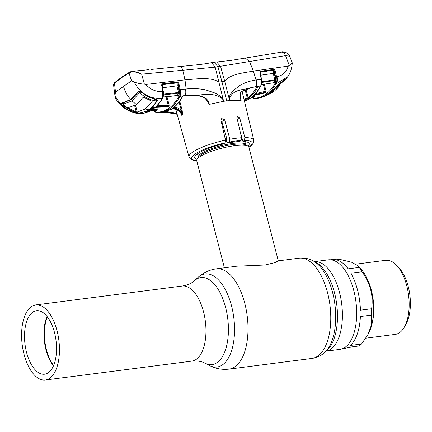 <?xml version="1.0" encoding="UTF-8"?>
<svg xmlns="http://www.w3.org/2000/svg" width="432" height="432" viewBox="0 0 432 432"><rect width="100%" height="100%" fill="white"/><g stroke="black" fill="none" stroke-linecap="round" stroke-linejoin="round"><path stroke-width="0.65" d="M47.056 316.494A32.006 15.622 -97.3 0 0 45.976 349.801A32.006 15.622 -97.3 0 0 53.433 365.936M53.644 365.44A31.671 15.46 82.7 0 1 46.413 349.661A31.671 15.46 82.7 0 1 47.39 316.921M26.536 352.307A32.006 15.622 -97.3 0 0 44.615 374.209A32.006 15.622 -97.3 0 0 54.513 332.629A32.006 15.622 -97.3 0 0 36.434 310.721A32.006 15.622 -97.3 0 0 26.536 352.307M57.062 330.831A37.849 18.473 -97.3 0 0 35.683 304.933A37.849 18.473 -97.3 0 0 23.981 354.105A37.849 18.473 -97.3 0 0 45.36 380.003A37.849 18.473 -97.3 0 0 57.062 330.831M314.545 261.625L328.32 259.848A45.144 22.037 82.7 0 1 353.824 290.741A45.144 22.037 82.7 0 1 339.865 349.396L326.09 351.173M236.941 266.193L264.902 265.027L274.952 262.634L278.294 260.869L248.908 147.242A26.951 5.859 165.5 0 0 247.925 146.151A26.951 5.859 165.5 0 0 225.25 147.377A26.951 5.859 165.5 0 0 199.481 157A26.951 5.859 165.5 0 0 197.046 159.305A26.951 5.859 165.5 0 0 196.722 160.736L224.408 267.808M226.006 135.896A26.951 5.859 165.5 0 0 224.597 136.177M371.574 315.085L360.391 316.526A44.923 21.929 82.7 0 1 350.357 345.46L361.535 344.018L367.951 334.616L371.639 324.416L371.574 315.085A44.923 21.929 -97.3 0 0 371.655 311.947A44.923 21.929 -97.3 0 0 371.617 308.756C373.534 295.801 370.348 283.462 362.043 271.744L350.865 273.186A44.923 21.929 82.7 0 1 360.439 310.198L371.617 308.756M362.043 271.744A44.923 21.929 -97.3 0 0 359.24 267.419L358.182 265.901L351.572 262.219L339.633 259.34L336.204 259.783M330.529 259.789L332.24 259.567A44.923 21.929 82.7 0 1 348.062 268.855L359.24 267.419M367.951 334.616L368.555 333.499A39.868 19.462 -97.3 0 0 373.496 310.338A39.868 19.462 -97.3 0 0 360.104 267.948L358.182 265.901M365.812 338.18L395.248 334.384A37.341 18.225 -97.3 0 0 404.541 326.749A37.341 18.225 -97.3 0 0 409.169 305.057A37.341 18.225 -97.3 0 0 396.63 265.351A37.341 18.225 -97.3 0 0 385.7 260.323L355.936 264.157M404.541 326.749L406.188 323.719A33.971 16.583 -97.3 0 0 410.4 303.982A33.971 16.583 -97.3 0 0 398.99 267.862L396.63 265.351M361.535 344.018A44.923 21.929 -97.3 0 1 358.69 346.021L347.506 347.463A44.923 21.929 82.7 0 1 343.726 348.673L342.014 348.894M154.175 98.869L156.568 101.104L156.325 101.914L151.319 107.811L149.153 109.679M156.136 99.371L156.568 101.104C150.277 100.138 144.644 97.324 139.666 92.659L142.841 93.193M148.727 109.976L146.41 111.262L139.39 113.184C133.429 111.991 128.072 108.983 123.314 104.161L122.85 103.01M135.308 112.315L139.39 113.184M133.958 111.861L125.588 107.19C123.979 106.024 123.223 105.014 123.314 104.161L132.062 100.888L136.485 104.641L128.482 107.595L128.882 108.178L136.237 111.947L137.241 112.104L145.174 108.961L148.937 109.831M138.926 91.519L139.288 92.912L139.666 92.659M139.288 92.912L132.062 100.888M128.882 108.178L128.698 107.541M152.145 101.45L145.174 108.961M136.485 104.641L143.251 97.205L151.713 101.077L152.102 101.65L152.005 101.245M154.219 99.02L150.444 97.664M240.327 96.131L241.115 100.613L229.63 100.537A34.139 7.42 -14.5 0 0 226.714 100.872A34.139 7.42 165.5 0 0 223.636 101.309L215.185 67.149L285.579 55.615L289.683 56.225L292.178 62.651L292.264 63.115L288.274 66.101C286.34 72.085 282.571 75.638 276.971 76.772C277.603 79.607 277.366 81.934 276.253 83.759L287.474 76.999C290.164 73.656 291.757 69.023 292.264 63.115M203.575 96.995L205.454 98.258L209.331 104.339L223.636 101.309L222.885 99.43C214.153 90.974 200.934 95.866 190.571 95.337C196.835 94.991 207.657 95.207 209.331 104.339L209.282 104.339C208.03 101.434 206.091 99.101 203.467 97.34L203.38 97.135M179.739 101.131L182.147 110.23L182.66 114.89L179.053 102.044M196.754 160.877L193.763 160.461L190.609 159.16L189.027 156.951A33.453 7.268 -14.5 0 1 225.499 140.103L220.979 120.361L221.686 118.562L224.618 119.637L229.856 139.234A33.453 7.268 -14.5 0 1 236.029 138.262A33.453 7.268 -14.5 0 1 241.591 137.722L241.094 140.513L239.711 141.485A28.129 6.113 165.5 0 0 228.047 142.992L226.643 141.761L226.228 140.265L226.584 137.905L221.881 121.559L224.618 119.637M225.499 140.103L224.953 142.938L223.495 143.959A28.129 6.113 165.5 0 0 194.708 157.653A28.129 6.113 165.5 0 0 197.041 159.322M221.789 121.311A27.513 5.978 -14.5 0 1 221.233 121.489M247.941 146.156A28.129 6.113 165.5 0 0 249.172 143.57A28.129 6.113 165.5 0 0 242.935 141.453L240.111 131.414M241.591 137.722L236.974 118.044L237.422 116.429L239.728 117.947L244.874 137.608A33.453 7.268 -14.5 0 1 253.8 140.2L242.05 91.157M248.897 147.199A31.207 6.782 165.5 0 0 244.393 140.427L242.935 141.453M244.393 140.427L244.874 137.608M241.094 140.513A31.207 6.782 165.5 0 0 229.43 142.02L229.856 139.234M229.43 142.02L228.047 142.992M163.399 112.385L166.304 112.406L177.169 114.275M176.958 113.508L166.725 111.559M181.84 115.463C180.355 111.375 177.638 109.226 173.702 109.026L174.166 108.707C178.114 108.918 180.803 111.073 182.239 115.177L181.84 115.463L181.138 113.918M172.265 108.907L173.702 109.026A0.675 0.319 87.5 0 1 173.615 109.053A0.675 0.319 87.5 0 1 173.529 109.031M171.488 109.091L161.158 112.595M179.053 95.996C176.38 100.969 173.281 104.836 169.749 107.584L167.8 108.956C164.149 111.256 160.272 112.304 156.173 112.088A0.675 0.583 93.1 0 0 156.762 112.676L158.571 112.693L168.485 109.512L170.451 108.135C174.01 105.359 177.142 101.461 179.842 96.444C180.695 94.635 180.841 92.356 180.268 89.608L186.17 88.981L185.776 95.677L190.571 95.337L183.416 95.742L179.842 96.444A0.675 0.491 28.2 0 1 179.053 95.996L179.442 89.84L177.919 83.257A0.675 0.47 25.1 0 0 177.152 82.895L177.287 82.604L162.664 84.424L162.216 85.946M171.461 109.15A0.675 0.572 -122.3 0 1 171.018 109.436M156.173 112.088L153.965 110.387M289.688 56.225C288.959 52.504 282.101 51.343 281.399 52.148A6.739 3.872 80.6 0 1 285.579 55.615L289.294 65.486M281.399 52.148L245.306 58.05L249.502 61.555L253.379 71.042L288.274 66.101M216.691 62.008L220.595 66.452L224.748 81.383C229.921 73.942 243.464 73.024 253.379 71.042L256.014 79.979C250.155 80.827 244.696 82.685 239.647 85.552L232.956 90.882L230.375 94.511C229.462 95.288 229.711 98.669 229.036 98.204L224.748 81.383L221.924 81.659L217.949 66.776L214.164 62.267L230.936 60.415L245.3 58.05M260.107 72.527A0.675 0.464 25.9 0 0 260.129 72.657L260.588 71.863A0.675 0.389 -97.6 0 0 260.647 71.199L273.694 69.444A0.675 0.383 -97.7 0 1 273.629 70.119L260.588 71.863L260.442 72.16L273.629 70.119L274.093 70.475L275.648 77.08C276.178 79.639 276.021 81.724 275.184 83.338L274.865 83.884C272.149 88.393 269.055 91.865 265.594 94.311C262.127 96.741 258.433 98.037 254.518 98.194L252.094 96.989M272.678 92.275L264.735 96.379L259.227 98.194L272.678 92.275L274.784 90.769L270.205 93.172L277.49 85.099L286.432 78.386C284.704 80.73 282.253 82.588 279.072 83.965L279.072 83.965A0.675 0.41 -111.8 0 0 279.196 83.867M254.518 98.194L255.209 98.766L259.232 98.194M269.649 93.938A0.675 0.356 65.8 0 1 269.622 93.949L268.002 94.738A0.675 0.578 -120.8 0 1 267.932 94.77M268.056 94.7A0.675 0.578 -120.8 0 1 268.002 94.738L265.372 96.104M280.94 83.09L275.567 90.115L278.867 86.567L280.962 83.079M276.971 76.772L276.588 76.831C277.177 79.672 276.998 81.994 276.053 83.786L275.729 84.337L276.242 83.765M274.865 83.884L275.729 84.337C273.019 88.873 269.903 92.378 266.387 94.851L265.594 94.311M275.184 83.338A0.675 0.497 30.1 0 0 276.053 83.786L276.253 83.759M270.745 93.166A0.675 0.351 -114.3 0 0 270.832 92.686M270.427 92.594L270.335 93.096A0.675 0.562 -129.2 0 1 270.205 93.172M271.723 91.897L280.206 83.468M273.65 70.081L274.541 69.73M273.91 69.444A0.675 0.583 63.8 0 0 273.731 70.038L273.758 70.141M274.973 70.886L274.714 69.957M277.76 84.791A0.675 0.513 -145.5 0 1 277.695 84.942L277.695 84.942A0.675 0.513 -145.5 0 1 277.49 85.099M278.937 83.981A0.675 0.41 -111.8 0 0 279.072 83.965L277.695 84.942L270.335 93.096M226.714 100.872L221.924 81.659L219.078 82.112C210.103 76.496 196.042 79.142 184.982 79.861L182.747 70.162C181.877 67.306 180.765 66.134 179.404 66.647M129.503 72.241A0.675 0.578 60.2 0 0 129.292 72.306L131.42 71.393A0.675 0.421 71.1 0 1 131.517 71.377L132.694 71.123L141.669 74.169L215.185 67.149L211.594 62.667L214.175 62.267M151.043 69.449L196.274 64.892C201.712 64.282 203.801 64.114 211.594 62.662M144.374 84.17L145.795 84.472C150.493 89.608 156.06 91.957 162.508 91.53C162.945 94.387 162.783 96.709 162.022 98.491L161.919 98.998L162.022 98.491C149.764 99.068 140.465 93.577 134.125 82.004C136.928 83.122 140.346 83.846 144.374 84.17L141.669 74.169C138.008 71.987 134.514 71.242 131.188 71.939A0.675 0.421 71.1 0 1 131.42 71.393L138.186 70.853L133.79 71.015M148.732 69.66L138.186 70.853M113.567 84.127L114.642 82.615L121.873 77.031L129.292 72.306A0.675 0.578 60.2 0 0 129.033 72.932L121.667 77.625L114.48 83.171L113.54 84.688L113.567 84.127A0.675 0.637 12.9 0 0 113.562 84.337M131.188 71.939L129.033 72.932L131.528 80.789L115.495 92.065L114.48 83.171A0.675 0.562 49.9 0 1 114.642 82.615M148.678 69.655L138.1 70.837M139.331 113.184L135.794 112.855C131.436 111.856 127.408 109.804 123.709 106.693C122.008 105.246 121.354 104.042 121.748 103.091L130.675 99.5L138.467 91.33C139.79 91.071 141.286 91.681 142.949 93.161C146.777 96.179 150.93 98.145 155.417 99.047C157.108 99.441 157.696 100.132 157.183 101.126L152.431 106.731L153.938 107.428L148.592 111.186A0.675 0.578 63 0 1 147.955 110.619L150.676 108.999L151.34 109.55L152.453 109.539C155.925 107.077 159.084 103.561 161.919 98.998L162.302 98.383M155.417 99.047L155.304 99.117C150.817 98.199 146.669 96.233 142.857 93.209C140.702 91.714 139.439 91.103 139.055 91.368L131.258 99.554A0.448 0.367 46 0 1 130.685 99.49C127.262 95.645 124.875 91.287 123.509 86.427M134.125 82.004L131.528 80.789M152.723 109.453L152.453 109.539C148.932 111.996 145.244 113.292 141.388 113.438L141.539 113.432C145.568 113.211 149.294 111.888 152.723 109.453L152.728 109.447C156.811 106.375 159.997 102.827 162.292 98.798L162.616 98.258A0.675 0.497 -149.2 0 1 162.243 98.464L163.139 93.199L161.714 85.477L161.789 84.483L162.691 83.754L177.309 81.94L178.756 83.144L180.268 89.608L179.442 89.84M150.676 108.999L153.257 106.888A0.675 0.556 47.5 0 0 153.938 107.428M147.922 110.484L147.62 110.651M146.945 111.002A0.675 0.292 95 0 1 146.707 111.413L148.592 111.186M146.707 111.413L145.897 111.332M156.557 101.039L156.87 100.019L155.299 99.117M157.183 101.126L156.73 100.796M138.467 91.33L139.109 91.028M140.735 113.459C129.794 113.119 121.198 107.131 114.955 95.488L115.495 92.065M114.955 95.488L115.76 98.852C118.13 102.487 120.793 105.408 123.752 107.617C129.244 111.677 134.768 113.627 140.308 113.47L141.539 113.432M135.794 112.855L136.064 112.277M124.054 105.829L130.502 110.338M122.24 103.178L124.157 106.223L123.709 106.693M121.748 103.091L122.423 102.762L121.748 103.091M130.664 99.506L131.333 99.182L130.664 99.506M151.07 110.516L156.222 110.284L151.07 110.516M155.849 107.357L156.222 110.284A0.675 0.583 90.7 0 1 156.249 110.284L156.233 110.284M154.24 109.933L154.91 110.754L156.821 110.873L157.291 109.188L152.48 109.62M157.291 109.188L156.843 107.314M156.821 110.873A0.675 0.583 90.7 0 0 156.249 110.284M154.91 110.754A0.675 0.583 96.3 0 0 154.742 110.349M244.404 100.98L246.683 99.743L244.199 100.138M244.183 100.051L245.117 99.857A0.675 0.34 -102.1 0 1 245.057 99.884L246.094 99.652A0.675 0.34 -103.1 0 0 246.148 99.625M255.55 86.681A0.675 0.389 -98.3 0 0 255.787 86.773L257.153 86.562A0.675 0.389 -98.8 0 0 257.359 86.405L260.604 86.033C257.569 91.525 254.07 95.666 250.117 98.458L244.49 101.336L250.29 98.383C254.313 95.537 257.845 91.357 260.896 85.833A0.675 0.486 -151.1 0 1 260.604 86.033C261.522 84.213 261.727 81.923 261.22 79.169L259.88 72.495L260.647 71.199M246.175 99.619A0.675 0.572 58.2 0 0 246.683 99.743M244.28 100.111L245.057 99.884A0.675 0.34 -102.1 0 1 244.993 99.884M245.657 99.49L244.166 99.981M243.999 99.29L247.298 98.053L245.052 89.608M247.298 98.053A0.675 0.34 76.9 0 1 247.217 98.874L246.186 99.106A0.675 0.34 77.9 0 0 246.272 98.285M253.854 96.563L252.196 96.908L253.854 96.563L254.167 95.704L253.352 95.872M252.272 96.892L254.545 97.141A0.675 0.583 87.7 0 0 253.897 96.557L253.94 96.552M252.655 97.124A0.675 0.583 93.4 0 0 252.563 96.833M260.588 71.863L259.907 72.684M273.694 69.444L274.747 69.925L275.206 70.848L274.261 71.096L274.25 73.24L275.719 79.596L274.779 79.844L273.305 73.489L273.51 70.351A0.675 0.481 26.5 0 1 274.093 70.475M274.25 73.24L260.199 75.26M275.719 79.596L275.632 80.957A0.675 0.486 28 0 0 274.757 80.525L274.779 79.844L261.522 81.805M275.632 80.957L274.363 83.203A0.675 0.502 31.1 0 0 273.499 82.75L274.757 80.525L261.473 82.474M261.398 84.607L273.499 82.75L261.36 84.715M255.458 93.69L266.085 91.136L265.761 92.2L264.038 93.15A0.675 0.34 77.9 0 1 263.974 93.177A0.675 0.34 77.9 0 1 263.909 93.177M265.761 92.2L265.151 92.367A0.675 0.34 -102.1 0 0 265.237 91.541L263.342 84.407M254.545 97.141L254.923 95.159M274.363 83.203L273.283 82.598M275.206 70.848L276.588 76.831L275.648 77.08M261.441 79.272L256.014 79.979C256.63 82.62 256.462 84.856 255.506 86.686L257.359 86.405M229.403 98.588L229.63 100.537L229.036 98.204L229.403 98.588C233.528 88.474 243.54 90.374 251.37 87.496L255.506 86.686A0.675 0.389 -99 0 1 255.307 86.843L251.181 87.658A0.675 0.4 -103.4 0 0 251.37 87.496L241.353 91.395A0.675 0.421 -126.7 0 1 241.234 91.719L241.234 91.719C241.283 91.093 239.755 93.442 240.543 97.697L241.034 100.262C239.809 97.027 239.917 94.073 241.353 91.395M145.795 84.472L184.982 79.861L186.17 88.981C192.65 88.236 199.19 88.549 205.789 89.915L215.336 93.155L219.823 95.866C221.162 96.358 222.593 99.587 223.085 98.971L222.885 99.43M183.195 96.093L185.225 95.737A6.739 2.657 83.5 0 0 185.512 89.051M162.508 91.53L163.323 91.503L163.35 92.156L163.026 92.135L163.35 92.156M162.691 83.754L162.162 84.893A0.675 0.475 27.2 0 0 162.157 84.904L162.124 85.493L161.714 85.477M178.756 83.144L177.93 83.381L177.838 85.747L179.361 92.264L178.535 92.502L177.012 85.984L177.152 82.895L162.545 84.656A0.675 0.475 27.2 0 0 162.178 84.856M177.838 85.747L162.319 87.793M163.571 94.095L178.535 92.502L178.492 93.172L163.501 94.867L163.571 94.181M177.023 95.24L177.239 95.65L178.492 93.172A0.675 0.481 26.5 0 1 179.291 93.609L178.054 95.942A0.675 0.497 29.5 0 0 177.266 95.483L163.166 96.989M178.054 95.942L177.46 96.136M177.287 82.604L177.309 81.94M161.946 85.46L162.167 84.877L161.789 84.483M167.13 106.585L167.427 106.936L167.065 106.915A0.675 0.313 88 0 0 167.152 106.888L168.296 106.531L168.88 106.11L168.124 106.202A0.675 0.313 -92 0 0 168.302 105.37L169.198 105.17L168.88 106.11M156.935 105.813L168.302 105.37L166.023 96.79M179.361 92.264L179.291 93.609M182.752 96.385C179.993 101.32 176.834 105.176 173.275 107.951A0.675 0.567 -127.8 0 1 172.984 108.054C176.602 105.235 179.815 101.261 182.628 96.125M174.166 108.707L174.631 108.373L172.471 108.443L172.984 108.054M182.147 110.23L181.289 110.5C179.415 108.486 177.25 107.498 174.803 107.541L173.815 107.428M182.239 115.177L182.66 114.89C181.251 110.743 178.573 108.572 174.631 108.373A0.675 0.313 -92.6 0 0 174.803 107.541M241.115 100.613L241.034 100.262M240.192 95.148L240.527 97.6M255.787 86.773A0.675 0.389 -98.3 0 0 255.992 86.616A6.739 3.883 81.7 0 0 256.597 79.882M257.791 86.443L257.92 87.043C255.323 91.768 252.331 95.472 248.94 98.156L247.217 98.874M245.916 89.262L248.135 97.621A0.675 0.567 51.7 0 0 248.94 98.156M248.135 97.621C251.494 94.964 254.464 91.292 257.04 86.605A0.675 0.491 28.8 0 0 257.92 87.043M173.416 107.714L172.471 108.443L173.502 107.779M324.832 352.318A48.73 23.787 -97.3 0 0 332.618 292.577A48.73 23.787 -97.3 0 0 313.038 260.836L315.646 262.197A46.953 22.918 -97.3 0 1 334.508 292.777A46.953 22.918 -97.3 0 1 327.008 350.341L324.832 352.318C321.197 355.671 316.899 357.707 311.947 358.43L229.181 369.101C222.172 369.916 215.579 368.707 209.401 365.477A46.926 22.907 -97.3 0 0 230.893 352.647A46.926 22.907 -97.3 0 0 231.568 306.056A46.926 22.907 -97.3 0 0 198.045 277.382L194.303 280.784A43.864 21.411 -97.3 0 1 225.639 307.589A43.864 21.411 -97.3 0 1 225.013 351.14A43.864 21.411 -97.3 0 1 204.919 363.134C201.793 361.357 197.44 360.682 191.867 361.114A37.849 18.473 -97.3 0 0 203.569 311.947A37.849 18.473 -97.3 0 0 182.185 286.043L35.683 304.933M229.181 369.101A50.539 24.667 -97.3 0 0 244.809 303.442A50.539 24.667 -97.3 0 0 216.259 268.855C209.272 269.849 203.197 272.689 198.045 277.382M311.947 358.43A50.539 24.667 -97.3 0 0 327.575 292.772A50.539 24.667 -97.3 0 0 299.025 258.19L278.294 260.863M326.106 351.157A45.144 22.037 -97.3 0 0 339.552 292.583A45.144 22.037 -97.3 0 0 314.566 261.635M247.925 146.151L245.641 144.877A25.007 5.438 165.5 0 0 224.602 146.016A25.007 5.438 165.5 0 0 200.691 154.942A25.007 5.438 165.5 0 0 198.434 157.086L197.046 159.305M244.895 141.588L245.732 144.823A24.484 5.319 165.5 0 0 226.876 144.391A24.484 5.319 165.5 0 0 200.837 153.684A24.484 5.319 165.5 0 0 198.326 157.081L198.337 157.275M241.726 137.155A25.007 5.438 165.5 0 0 241.445 137.111M226.546 138.17A25.007 5.438 165.5 0 0 225.121 138.445M242.141 138.634A24.484 5.319 165.5 0 0 241.704 138.542M226.33 139.59A24.484 5.319 165.5 0 0 225.423 139.768M365.98 276.512A37.341 18.225 82.7 0 1 373.788 309.614A37.341 18.225 82.7 0 1 372.065 323.725M123.282 102.865L123.568 103.972M137.241 112.104L135.502 105.197M134.627 105.559L136.237 111.947M224.953 142.938A31.207 6.782 165.5 0 0 196.036 153.387A31.207 6.782 165.5 0 0 196.711 160.693M239.728 117.947L237.346 119.621M166.703 111.564A0.675 0.367 91.9 0 1 166.325 112.406A0.675 0.367 91.9 0 1 166.304 112.406M167.8 108.956A0.675 0.572 57.7 0 0 168.485 109.512M254.054 98.199A0.675 0.583 89.5 0 0 254.74 98.777M251.975 97.092L253.368 98.431L255.209 98.766M121.873 77.031A0.675 0.567 54.9 0 0 121.667 77.625M264.038 93.15L253.859 95.386L263.974 93.177M264.26 84.267L266.085 91.136M265.151 92.367L254.529 94.7M163.458 93.112L163.139 93.199L163.458 93.112M167.152 106.888L155.342 107.352M168.124 106.202L156.065 106.677M166.946 96.692L169.198 105.17M169.749 107.584A0.675 0.567 52.1 0 0 170.451 108.135M237.082 266.171L216.259 268.855M313.038 260.836C308.669 258.514 303.998 257.634 299.025 258.19M204.919 363.134L209.401 365.477M194.303 280.784C191.727 283.3 187.688 285.05 182.185 286.043M191.867 361.114L45.36 380.003M197.489 153.851L198.326 157.081M135.524 70.951L142.598 70.324M189.027 156.951L175.797 109.328M248.945 147.382L251.392 145.541L253.476 142.922L253.8 140.2M177.174 114.291L171.153 112.795L163.388 112.385M173.615 109.058C174.582 108.335 180.284 110.992 181.148 113.94M161.179 112.595L158.571 112.693M171.277 109.361L162.27 112.52M153.819 110.392L155.547 112.304L158.555 112.693M271.712 92.864L269.622 93.949M286.427 78.386L287.474 76.999M152.307 106.79L153.306 106.715M131.134 99.635L122.175 103.237M113.54 84.688L115.096 96.908M260.204 72.716L261.517 79.202C261.997 81.826 261.792 84.035 260.896 85.833M260.188 72.587L260.242 72.149M255.123 98.777L259.243 98.194M205.454 98.258C204.401 97.13 201.263 96.239 196.047 95.585L190.415 95.494M163.431 92.119L163.544 93.128C163.771 94.646 163.463 96.358 162.616 98.258M162.124 85.493L163.323 91.503M163.134 97.097L177.066 95.618M167.065 106.915L155.309 107.379M251.181 87.658L241.234 91.719"/></g></svg>
